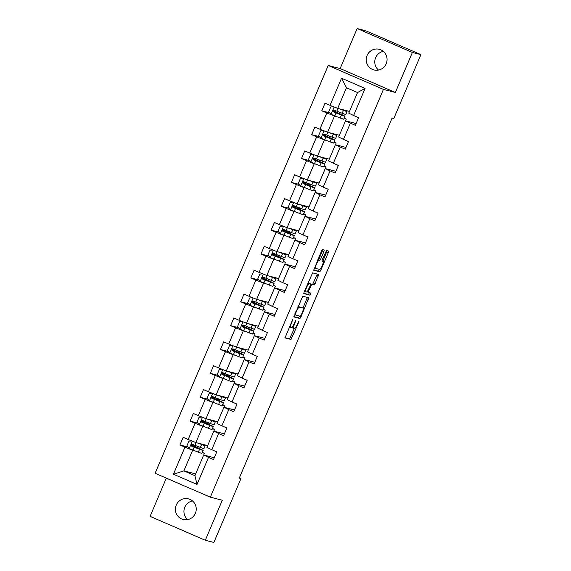 <?xml version="1.0" encoding="UTF-8"?>
<svg xmlns="http://www.w3.org/2000/svg" width="571" height="571" viewBox="0 0 571 571"><rect width="100%" height="100%" fill="white"/><g stroke="black" fill="none" stroke-linecap="round" stroke-linejoin="round"><path stroke-width="0.86" d="M292.766 319.375L285.008 337.911L291.046 339.459L298.79 322.087L299.004 320.973L297.448 324.028A5.225 1.092 113.4 0 1 294.336 328.561L293.829 328.432A5.225 1.092 113.4 0 1 293.794 328.418A5.225 1.092 113.4 0 1 294.8 323.35L295.892 320.174L294.329 323.229A5.225 1.092 113.4 0 1 291.217 327.761L290.71 327.633A5.225 1.092 113.4 0 1 290.675 327.618A5.225 1.092 113.4 0 1 291.681 322.551L292.766 319.375M367.089 55.494A10.642 10.399 -75.6 0 0 373.991 69.933A10.642 10.399 -75.6 0 0 386.196 63.759A10.642 10.399 -75.6 0 0 379.287 49.313A10.642 10.399 -75.6 0 0 367.089 55.494M383.312 51.383A10.642 10.399 -75.6 0 0 378.516 70.062M176.268 505.05A10.642 10.399 -75.6 0 0 183.17 519.489A10.642 10.399 -75.6 0 0 195.368 513.315A10.642 10.399 -75.6 0 0 188.466 498.876A10.642 10.399 -75.6 0 0 176.268 505.05M192.484 500.938A10.642 10.399 -75.6 0 0 187.688 519.617M323.921 251.547L324.221 249.955L322.529 249.52L321.559 250.933L313.722 270.247L319.767 271.796L320.738 270.383L328.261 252.66L328.575 251.076L326.519 250.548L322.329 259.548L322.015 261.133L323.036 261.397A4.368 0.914 113.4 0 1 323.065 261.404A4.368 0.914 113.4 0 1 322.201 265.708A4.368 0.914 113.4 0 1 319.632 269.433L315.656 268.413A4.368 0.914 113.4 0 1 315.627 268.399A4.368 0.914 113.4 0 1 316.491 264.095A4.368 0.914 113.4 0 1 319.068 260.376L319.724 260.547L320.702 259.127L323.921 251.547L322.429 250.897L322.808 249.591M395.389 92.459L412.369 52.446L420.913 54.638L365.69 30.741L357.146 28.55L340.166 68.563L328.204 65.494L383.427 89.383L395.389 92.459L340.166 68.563M166.318 478.127L150.087 516.362L205.31 540.259L222.29 500.246L210.335 497.17L383.427 89.383M205.31 540.259L213.854 542.45L240.969 478.569L239.363 477.877M420.913 54.638L393.797 118.525L392.091 118.083L239.256 478.127L240.969 478.569M302.701 296.228L293.894 316.955L299.939 318.511L300.91 317.091L308.747 297.784L302.701 296.228M304.122 292.017L312.615 272.874L318.654 274.43L315.128 283.601L314.157 285.015L311.709 284.387L308.597 290.832L308.297 292.423L310.845 293.073L309.953 295.178L303.815 293.601L304.122 292.017M412.369 52.446L357.146 28.55M353.613 115.513L348.774 113.172L357.546 92.516L365.105 88.434L353.613 115.513L358.609 117.676L355.362 125.327L350.366 123.165L343.478 139.388L348.481 141.551L345.234 149.202L340.23 147.04L333.343 163.256L338.346 165.419L335.098 173.07L330.095 170.907L323.215 187.124L328.211 189.286L324.963 196.938L319.967 194.775L313.079 210.999L318.083 213.161L314.835 220.813L309.832 218.65L302.951 234.867L307.947 237.029L304.7 244.681L299.704 242.518L292.816 258.734L297.819 260.904L294.572 268.548L289.568 266.386L282.688 282.609L287.684 284.772L284.437 292.423L279.44 290.261L272.553 306.477L277.549 308.64L274.301 316.291L269.305 314.129L262.417 330.345L267.421 332.515L264.173 340.159L259.17 337.996L252.289 354.22L257.285 356.383L254.038 364.034L249.042 361.871L242.154 378.088L247.157 380.25L243.91 387.902L238.906 385.739L232.026 401.963L237.022 404.125L233.775 411.777L228.778 409.607L221.891 425.83L226.887 427.993L223.639 435.644L218.643 433.482L211.755 449.698L216.759 451.861L213.511 459.512L208.508 457.35L197.016 484.436L173.434 474.23L184.933 447.15L179.929 444.98L183.177 437.336L188.18 439.499L195.061 423.275L190.064 421.113L193.312 413.461L198.308 415.624L205.196 399.407L200.193 397.245L203.44 389.593L208.444 391.756L215.324 375.532L210.328 373.37L213.575 365.718L218.572 367.888L225.459 351.665L220.456 349.502L223.704 341.851L228.707 344.013L235.587 327.797L230.591 325.634L233.839 317.983L238.835 320.145L245.723 303.922L240.726 301.759L243.974 294.108L248.97 296.278L255.858 280.054L250.855 277.891L254.102 270.24L259.106 272.403L265.986 256.186L260.99 254.024L264.237 246.372L269.234 248.535L276.121 232.311L271.118 230.149L274.365 222.497L279.369 224.66L286.249 208.444L281.253 206.281L284.501 198.629L289.497 200.792L296.385 184.576L291.388 182.413L294.636 174.762L299.632 176.924L306.52 160.701L301.517 158.538L304.764 150.887L309.767 153.049L316.648 136.833L311.652 134.67L314.899 127.019L319.896 129.182L326.783 112.965L321.78 110.803L325.027 103.151L330.031 105.314L341.529 78.227L365.105 88.434M328.204 65.494L155.112 473.273L210.335 497.17M339.388 135.291L327.604 132.265L334.485 116.041L336.462 116.548M344.077 118.504L346.304 119.082L345.562 120.831M334.485 116.041L326.783 112.965M327.604 132.265L319.896 129.182M343.478 139.388L338.646 137.04L345.526 120.824L350.366 123.165M356.118 123.543L345.526 120.824M329.253 159.159L317.469 156.133L324.357 139.916L326.334 140.423M333.942 142.379L336.176 142.95L335.434 144.699M324.357 139.916L316.648 136.833M317.469 156.133L309.767 153.049M333.343 163.256L328.511 160.915L335.398 144.691L340.23 147.04M345.99 147.411L335.398 144.691M319.125 183.034L307.334 180.001L314.221 163.784L316.198 164.291M323.807 166.247L326.041 166.818L325.299 168.573M314.221 163.784L306.52 160.701M307.334 180.001L299.632 176.924M323.215 187.124L318.382 184.783L325.263 168.566L330.095 170.907M335.855 171.286L325.263 168.566M308.99 206.902L297.205 203.876L304.086 187.652L306.063 188.166M313.679 190.114L315.913 190.693L315.171 192.441M304.086 187.652L296.385 184.576M297.205 203.876L289.497 200.792M313.079 210.999L308.247 208.651L315.135 192.434L319.967 194.775M325.727 195.154L315.135 192.434M298.861 230.77L287.07 227.743L293.958 211.527L295.935 212.034M303.544 213.989L305.778 214.56L305.035 216.309M293.958 211.527L286.249 208.444M287.07 227.743L279.369 224.66M302.951 234.867L298.119 232.525L305 216.302L309.832 218.65M315.592 219.021L305 216.302M288.726 254.645L276.942 251.611L283.823 235.395L285.8 235.902M293.415 237.857L295.65 238.428L294.9 240.184L299.704 242.518M283.823 235.395L276.121 232.311M276.942 251.611L269.234 248.535M292.816 258.734L287.984 256.393L294.872 240.177L305.456 242.896M278.591 278.512L266.807 275.486L273.695 259.263L275.672 259.776M283.28 261.725L285.514 262.303L284.772 264.052M273.695 259.263L265.986 256.186M266.807 275.486L259.106 272.403M282.688 282.609L277.849 280.261L284.736 264.045L289.568 266.386M295.328 266.764L284.736 264.045M268.463 302.38L256.672 299.354L263.559 283.137L265.536 283.644M273.145 285.6L275.379 286.171L274.637 287.927M263.559 283.137L255.858 280.054M256.672 299.354L248.97 296.278M272.553 306.477L267.72 304.136L274.601 287.912L279.44 290.261M285.193 290.632L274.601 287.912M258.328 326.255L246.544 323.229L253.424 307.005L255.401 307.512M263.017 309.468L265.251 310.046L264.509 311.795M253.424 307.005L245.723 303.922M246.544 323.229L238.835 320.145M262.417 330.345L257.585 328.004L264.473 311.787L269.305 314.129M275.065 314.507L264.473 311.787M248.199 350.123L236.408 347.097L243.296 330.873L245.273 331.387M252.882 333.343L255.116 333.914L254.373 335.662M243.296 330.873L235.587 327.797M236.408 347.097L228.707 344.013M252.289 354.22L247.457 351.872L254.338 335.655L259.17 337.996M264.93 338.375L254.338 335.655M238.064 373.991L226.28 370.964L233.161 354.748L235.138 355.255M242.754 357.21L244.988 357.781L244.238 359.537M233.161 354.748L225.459 351.665M226.28 370.964L218.572 367.888M242.154 378.088L237.322 375.747L244.21 359.523L249.042 361.871M254.802 362.25L244.21 359.523M227.936 397.866L216.145 394.839L223.033 378.616L225.01 379.123M232.618 381.078L234.852 381.656L234.11 383.405M223.033 378.616L215.324 375.532M216.145 394.839L208.444 391.756M232.026 401.963L227.187 399.614L234.074 383.398L238.906 385.739M244.666 386.117L234.074 383.398M217.801 421.733L206.01 418.707L212.897 402.484L214.874 402.998M222.483 404.953L224.717 405.524L223.975 407.273M212.897 402.484L205.196 399.407M206.01 418.707L198.308 415.624M221.891 425.83L217.059 423.482L223.939 407.266L228.778 409.607M234.531 409.985L223.939 407.266M207.666 445.601L195.882 442.575L202.762 426.359L204.746 426.865M212.355 428.821L214.589 429.392L213.847 431.148M202.762 426.359L195.061 423.275M195.882 442.575L188.18 439.499M211.755 449.698L206.923 447.357L213.811 431.134L218.643 433.482M224.403 433.86L213.811 431.134M195.653 473.916L183.862 470.882L192.634 450.226L194.611 450.733M202.22 452.689L204.454 453.267L203.711 455.016M192.634 450.226L184.933 447.15M173.434 474.23L183.862 470.882L194.911 475.664L203.676 455.008L208.508 457.35M357.546 92.516L346.504 87.734L337.732 108.39L349.523 111.424M214.268 457.728L203.676 455.008M339.688 113.65L340.195 112.473M346.304 119.082L344.213 118.176M329.56 137.525L330.059 136.341M336.176 142.95L334.085 142.043M319.425 161.393L319.924 160.215M326.041 166.818L323.95 165.918M309.289 185.268L309.796 184.083M315.913 190.693L313.814 189.786M299.161 209.136L299.661 207.951M305.778 214.56L303.686 213.654M289.026 233.004L289.533 231.826M295.65 238.428L293.551 237.529M278.898 256.879L279.397 255.694M285.514 262.303L283.423 261.397M268.763 280.746L269.262 279.562M275.379 286.171L273.288 285.264M258.634 304.614L259.134 303.437M265.251 310.046L263.152 309.139M248.499 328.489L248.999 327.304M255.116 333.914L253.024 333.007M238.364 352.357L238.871 351.172M244.988 357.781L242.889 356.875M228.236 376.225L228.735 375.047M234.852 381.656L232.761 380.75M218.101 400.1L218.6 398.915M224.717 405.524L222.626 404.618M207.972 423.967L208.472 422.783M214.589 429.392L212.498 428.486M197.837 447.835L198.337 446.658M204.454 453.267L202.362 452.36M194.911 475.664L197.016 484.436M337.732 108.39L330.031 105.314M341.529 78.227L346.504 87.734M188.037 447.064L179.929 444.98M198.166 423.197L190.064 421.113M208.301 399.322L200.193 397.245M218.429 375.454L210.328 373.37M228.564 351.586L220.456 349.502M238.699 327.711L230.591 325.634M248.828 303.843L240.726 301.759M258.963 279.976L250.855 277.891M269.091 256.101L260.99 254.024M279.226 232.233L271.118 230.149M289.361 208.365L281.253 206.281M299.49 184.49L291.388 182.413M309.625 160.622L301.517 158.538M319.753 136.755L311.652 134.67M329.888 112.88L321.78 110.803M292.074 327.197A5.225 1.092 113.4 0 0 292.302 327.775A5.225 1.092 113.4 0 0 292.338 327.79L293.765 328.404M284.929 337.625L289.554 338.817L294.286 328.546M302.987 308.04L307.326 297.42M293.822 316.677L298.447 317.861L299.575 316.084M295.378 313.836L295.157 314.949L300.46 316.313L302.066 313.144A5.225 1.092 113.4 0 0 303.073 308.069A5.225 1.092 113.4 0 0 303.037 308.062L299.411 307.127A5.225 1.092 113.4 0 0 296.299 311.659L295.378 313.836L294.936 313.65M301.609 307.441A5.225 1.092 113.4 0 0 301.581 307.426A5.225 1.092 113.4 0 0 301.545 307.412L303.037 308.062M297.969 306.499L301.545 307.412M310.01 283.851L312.665 284.372L317.24 274.066M303.736 293.323L308.461 294.536L309.403 292.709M309.168 283.737A4.368 0.914 113.4 0 0 306.591 287.456A4.368 0.914 113.4 0 0 305.728 291.76A4.368 0.914 113.4 0 0 305.756 291.767L307.155 292.131L310.267 285.678L310.581 284.094L307.869 283.173M310.581 284.094L309.075 283.444L310.567 284.094M307.883 283.145L309.075 283.444M317.797 259.784L318.233 259.898L319.21 258.485L322.429 250.897M322.829 261.304L327.154 250.712M313.65 269.962L318.275 271.154L319.403 269.369M193.469 444.752L192.948 445.444L192.306 445.294L197.031 447.478A12.726 0.414 23 0 1 203.162 450.476A12.726 0.414 23 0 1 199.565 449.27L198.33 452.175A12.726 0.414 23 0 0 201.927 453.381L203.162 450.476M191.87 440.976L188.901 441.169L186.953 445.758L189.286 448.585L198.33 452.175M197.859 443.082L201.577 444.523A12.726 0.414 23 0 0 205.175 445.73A12.726 0.414 23 0 0 202.355 444.238M198.665 443.296L203.183 444.888L201.77 444.088M195.839 447.721L196.081 447.143L201.17 449.634L192.177 446.294L191.842 444.616M196.081 447.143L191.542 445.102M205.175 445.73L203.94 448.642A12.726 0.414 -157 0 1 200.342 447.428L192.313 444.281M192.463 444.331C191 444.431 190.743 445.045 191.685 446.172L199.565 449.27M203.604 420.884L203.083 421.576L202.441 421.419L207.166 423.611A12.726 0.414 23 0 1 213.29 426.608A12.726 0.414 23 0 1 209.693 425.395L208.458 428.307A12.726 0.414 23 0 0 212.062 429.513L213.29 426.608M202.006 417.101L199.036 417.301L197.088 421.89L199.422 424.71L208.458 428.307M207.987 419.214L211.705 420.656A12.726 0.414 23 0 0 215.31 421.862A12.726 0.414 23 0 0 212.491 420.37M208.8 419.421L213.318 421.02L211.898 420.22M205.974 423.853L206.217 423.275L211.306 425.759L202.312 422.426L201.977 420.741M206.217 423.275L201.67 421.234M215.31 421.862L214.075 424.767A12.726 0.414 -157 0 1 210.471 423.561L202.448 420.413M202.598 420.463C201.135 420.563 200.871 421.177 201.82 422.297L209.693 425.395M213.732 397.009L213.219 397.702L212.569 397.552L217.294 399.736A12.726 0.414 23 0 1 223.425 402.733A12.726 0.414 23 0 1 219.828 401.527L218.593 404.432A12.726 0.414 23 0 0 222.19 405.646L223.425 402.733M212.141 393.233L209.164 393.426L207.216 398.023L209.557 400.842L218.593 404.432M218.122 395.346L221.841 396.781A12.726 0.414 23 0 0 225.438 397.994A12.726 0.414 23 0 0 222.619 396.502M218.936 395.553L223.447 397.145L222.033 396.345M216.102 399.978L216.352 399.4L221.434 401.891L212.441 398.558L212.112 396.874M216.352 399.4L211.805 397.366M225.438 397.994L224.203 400.899A12.726 0.414 -157 0 1 220.606 399.693L212.576 396.545M212.726 396.595C211.263 396.695 211.006 397.302 211.948 398.43L219.828 401.527M223.868 373.141L223.347 373.834L222.704 373.684L227.429 375.868A12.726 0.414 23 0 1 233.56 378.866A12.726 0.414 23 0 1 229.956 377.659L228.721 380.564A12.726 0.414 23 0 0 232.326 381.771L233.56 378.866M222.269 369.366L219.3 369.558L217.351 374.148L219.685 376.974L228.721 380.564M228.257 371.471L231.969 372.913A12.726 0.414 23 0 0 235.573 374.119A12.726 0.414 23 0 0 232.754 372.627M229.064 371.685L233.582 373.277L232.161 372.478M226.237 376.111L226.48 375.532L231.569 378.023L222.576 374.683L222.24 373.006M226.48 375.532L221.941 373.491M235.573 374.119L234.338 377.031A12.726 0.414 -157 0 1 230.741 375.818L222.711 372.67M222.861 372.72C221.398 372.82 221.134 373.434 222.083 374.562L229.956 377.659M233.996 349.266L233.482 349.966L232.84 349.809L237.565 352A12.726 0.414 23 0 1 243.689 354.998A12.726 0.414 23 0 1 240.091 353.784L238.856 356.697A12.726 0.414 23 0 0 242.454 357.903L243.689 354.998M232.404 345.491L229.435 345.691L227.486 350.28L229.82 353.099L238.856 356.697M238.385 347.603L242.104 349.045A12.726 0.414 23 0 0 245.701 350.251A12.726 0.414 23 0 0 242.882 348.76M239.199 347.81L243.71 349.409L242.297 348.61M236.365 352.243L236.615 351.665L241.697 354.148L232.704 350.815L232.376 349.131M236.615 351.665L232.069 349.623M245.701 350.251L244.467 353.156A12.726 0.414 -157 0 1 240.869 351.95L232.847 348.802M232.997 348.852C231.526 348.952 231.269 349.566 232.211 350.687L240.091 353.784M244.131 325.399L243.61 326.091L242.968 325.941L247.693 328.125A12.726 0.414 23 0 1 253.824 331.123A12.726 0.414 23 0 1 250.226 329.917L248.992 332.822A12.726 0.414 23 0 0 252.589 334.035L253.824 331.123M242.532 321.623L239.563 321.816L237.615 326.405L239.948 329.231L248.992 332.822M248.521 323.736L252.239 325.17A12.726 0.414 23 0 0 255.837 326.384A12.726 0.414 23 0 0 253.017 324.892M249.327 323.943L253.845 325.534L252.432 324.735M246.501 328.368L246.743 327.79L251.832 330.281L242.839 326.947L242.504 325.263M246.743 327.79L242.204 325.755M255.837 326.384L254.602 329.289A12.726 0.414 -157 0 1 251.004 328.082L242.975 324.935M243.125 324.985C241.661 325.085 241.405 325.691 242.347 326.819L250.226 329.917M254.266 301.531L253.745 302.223L253.103 302.073L257.828 304.257A12.726 0.414 23 0 1 263.952 307.255A12.726 0.414 23 0 1 260.355 306.049L259.12 308.954A12.726 0.414 23 0 0 262.724 310.16L263.952 307.255M252.667 297.755L249.698 297.948L247.75 302.537L250.084 305.357L259.12 308.954M258.649 299.861L262.367 301.302A12.726 0.414 23 0 0 265.972 302.509A12.726 0.414 23 0 0 263.145 301.017M259.462 300.075L263.98 301.666L262.56 300.867M256.636 304.5L256.879 303.922L261.968 306.413L252.974 303.073L252.639 301.395M256.879 303.922L252.332 301.881M265.972 302.509L264.737 305.421A12.726 0.414 -157 0 1 261.133 304.207L253.11 301.06M253.26 301.11C251.797 301.21 251.533 301.823 252.482 302.951L260.355 306.049M264.394 277.656L263.881 278.355L263.231 278.198L267.956 280.39A12.726 0.414 23 0 1 274.087 283.387A12.726 0.414 23 0 1 270.49 282.174L269.255 285.086A12.726 0.414 23 0 0 272.852 286.292L274.087 283.387M262.803 273.88L259.826 274.08L257.878 278.669L260.219 281.489L269.255 285.086M268.784 275.993L272.503 277.435A12.726 0.414 23 0 0 276.1 278.641A12.726 0.414 23 0 0 273.281 277.149M269.598 276.2L274.109 277.799L272.695 276.999M266.764 280.625L267.007 280.054L272.096 282.538L263.103 279.205L262.774 277.52M267.007 280.054L262.467 278.013M276.1 278.641L274.865 281.546A12.726 0.414 -157 0 1 271.268 280.34L263.238 277.192M263.388 277.242C261.925 277.342 261.668 277.956 262.61 279.076L270.49 282.174M274.53 253.788L274.009 254.48L273.366 254.331L278.091 256.515A12.726 0.414 23 0 1 284.222 259.512A12.726 0.414 23 0 1 280.618 258.306L279.383 261.211A12.726 0.414 23 0 0 282.988 262.424L284.222 259.512M272.931 250.012L269.962 250.205L268.013 254.794L270.347 257.621L279.383 261.211M278.919 252.125L282.631 253.56A12.726 0.414 23 0 0 286.235 254.773A12.726 0.414 23 0 0 283.416 253.274M279.726 252.332L284.244 253.924L282.823 253.124M276.899 256.757L277.142 256.179L282.231 258.67L273.238 255.337L272.902 253.652M277.142 256.179L272.603 254.145M286.235 254.773L285 257.678A12.726 0.414 -157 0 1 281.403 256.472L273.373 253.317M273.523 253.374C272.06 253.467 271.796 254.081 272.745 255.208L280.618 258.306M284.658 229.92L284.144 230.613L283.494 230.463L288.227 232.647A12.726 0.414 23 0 1 294.35 235.645A12.726 0.414 23 0 1 290.753 234.438L289.518 237.343A12.726 0.414 23 0 0 293.116 238.55L294.35 235.645M283.066 226.145L280.097 226.337L278.148 230.927L280.482 233.746L289.518 237.343M289.047 228.25L292.766 229.692A12.726 0.414 23 0 0 296.363 230.898A12.726 0.414 23 0 0 293.544 229.406M289.861 228.457L294.372 230.056L292.959 229.256M287.027 232.889L287.277 232.311L292.359 234.802L283.366 231.462L283.038 229.785M287.277 232.311L282.731 230.27M296.363 230.898L295.128 233.81A12.726 0.414 -157 0 1 291.531 232.597L283.509 229.449M283.659 229.499C282.188 229.599 281.931 230.213 282.873 231.334L290.753 234.438M294.793 206.045L294.272 206.745L293.63 206.588L298.355 208.779A12.726 0.414 23 0 1 304.486 211.777A12.726 0.414 23 0 1 300.888 210.563L299.654 213.475A12.726 0.414 23 0 0 303.251 214.682L304.486 211.777M293.194 202.27L290.225 202.469L288.276 207.059L290.61 209.878L299.654 213.475M299.183 204.382L302.901 205.824A12.726 0.414 23 0 0 306.499 207.03A12.726 0.414 23 0 0 303.679 205.539M299.989 204.589L304.507 206.188L303.087 205.389M297.163 209.015L297.405 208.444L302.494 210.927L293.501 207.594L293.166 205.91M297.405 208.444L292.866 206.402M306.499 207.03L305.264 209.935A12.726 0.414 -157 0 1 301.666 208.729L293.637 205.581M293.787 205.631C292.323 205.731 292.066 206.345 293.009 207.466L300.888 210.563M304.921 182.178L304.407 182.87L303.765 182.72L308.49 184.904A12.726 0.414 23 0 1 314.614 187.902A12.726 0.414 23 0 1 311.017 186.696L309.782 189.601A12.726 0.414 23 0 0 313.379 190.814L314.614 187.902M303.329 178.402L300.36 178.595L298.412 183.184L300.746 186.01L309.782 189.601M309.311 180.515L313.029 181.949A12.726 0.414 23 0 0 316.627 183.163A12.726 0.414 23 0 0 313.807 181.664M310.124 180.721L314.642 182.313L313.222 181.514M307.291 185.147L307.541 184.569L312.63 187.06L303.629 183.719L303.301 182.042M307.541 184.569L302.994 182.527M316.627 183.163L315.399 186.067A12.726 0.414 -157 0 1 311.795 184.861L303.772 181.706M303.922 181.764C302.459 181.856 302.195 182.47 303.144 183.598L311.017 186.696M315.056 158.31L314.542 159.002L313.893 158.852L318.618 161.036A12.726 0.414 23 0 1 324.749 164.034A12.726 0.414 23 0 1 321.152 162.828L319.917 165.733A12.726 0.414 23 0 0 323.514 166.939L324.749 164.034M313.465 154.534L310.488 154.727L308.54 159.316L310.881 162.135L319.917 165.733M319.446 156.64L323.165 158.081A12.726 0.414 23 0 0 326.762 159.288A12.726 0.414 23 0 0 323.943 157.796M320.252 156.847L324.771 158.445L323.357 157.646M317.426 161.279L317.669 160.701L322.758 163.192L313.764 159.851L313.429 158.174M317.669 160.701L313.129 158.659M326.762 159.288L325.527 162.2A12.726 0.414 -157 0 1 321.93 160.986L313.9 157.839M314.05 157.889C312.587 157.989 312.33 158.602 313.272 159.723L321.152 162.828M325.192 134.435L324.671 135.134L324.028 134.977L328.753 137.161A12.726 0.414 23 0 1 334.884 140.166A12.726 0.414 23 0 1 331.28 138.953L330.045 141.858A12.726 0.414 23 0 0 333.65 143.071L334.884 140.166M323.593 130.659L320.624 130.859L318.675 135.448L321.009 138.268L330.045 141.858M329.581 132.772L333.293 134.214A12.726 0.414 23 0 0 336.897 135.42A12.726 0.414 23 0 0 334.078 133.928M330.388 132.979L334.906 134.578L333.485 133.778M327.561 137.404L327.804 136.826L332.893 139.317L323.9 135.984L323.564 134.299M327.804 136.826L323.265 134.792M336.897 135.42L335.662 138.325A12.726 0.414 -157 0 1 332.065 137.119L324.035 133.971M324.185 134.021C322.722 134.121 322.458 134.727 323.407 135.855L331.28 138.953M335.32 110.567L334.806 111.259L334.156 111.109L338.889 113.294A12.726 0.414 23 0 1 345.012 116.291A12.726 0.414 23 0 1 341.415 115.085L340.18 117.99A12.726 0.414 23 0 0 343.778 119.196L345.012 116.291M333.728 106.791L330.759 106.984L328.81 111.573L331.144 114.4L340.18 117.99M339.709 108.904L343.428 110.339A12.726 0.414 23 0 0 347.025 111.552A12.726 0.414 23 0 0 344.206 110.053M340.523 109.111L345.034 110.703L343.621 109.903M337.689 113.536L337.939 112.958L343.021 115.449L334.028 112.109L333.7 110.431M337.939 112.958L333.393 110.917M347.025 111.552L345.79 114.457A12.726 0.414 -157 0 1 342.193 113.251L334.163 110.096M334.32 110.146C332.85 110.246 332.593 110.86 333.535 111.987L341.415 115.085M291.239 322.358L291.681 322.551M289.269 327.005L290.646 327.604M295.236 321.095L295.671 321.287M294.358 323.157L294.8 323.35M298.355 321.894L298.79 322.087M290.525 337.397L292.017 338.046M289.554 338.817L291.046 339.459M292.116 320.295L292.552 320.481M306.941 298.726L308.433 299.368M299.418 316.448L300.91 317.091M298.447 317.861L299.939 318.511M297.969 306.506L299.411 307.127M295.864 311.473L296.299 311.659M316.855 275.372L318.347 276.014M313.636 282.952L315.128 283.601M312.665 284.372L314.157 285.015M310.217 283.737L311.709 284.387M310.296 285.614L310.738 285.8M308.162 290.646L308.597 290.832M308.461 294.536L309.953 295.178M319.21 258.485L320.702 259.127M318.233 259.898L319.724 260.547M317.783 259.819L319.068 260.376M326.769 252.011L328.261 252.66M319.246 269.733L320.738 270.383M318.275 271.154L319.767 271.796M192.948 445.444L191.635 444.873M192.348 441.162L189.229 448.513M196.231 445.837L195.774 446.922M192.934 446.593L193.241 445.88M201.577 444.523L200.342 447.428M194.161 447.179L192.934 450.084M196.096 442.632L194.947 445.344M197.694 446.408L197.209 447.557M192.177 446.294L191.685 446.172M203.083 421.576L201.763 421.005M202.484 417.294L199.365 424.638M206.367 421.969L205.903 423.047M203.069 422.726L203.376 422.012M211.705 420.656L210.471 423.561M204.297 423.311L203.062 426.216M206.224 418.764L205.075 421.469M207.83 422.54L207.344 423.689M202.312 422.426L201.82 422.297M213.219 397.702L211.898 397.13M212.612 393.426L209.493 400.771M216.495 398.101L216.038 399.179M213.197 398.858L213.504 398.137M221.841 396.781L220.606 399.693M214.432 399.436L213.197 402.348M216.359 394.889L215.21 397.602M217.965 398.665L217.472 399.814M212.441 398.558L211.948 398.43M223.347 373.834L222.033 373.263M222.747 369.551L219.628 376.903M226.63 374.226L226.173 375.311M223.332 374.983L223.639 374.269M231.969 372.913L230.741 375.818M224.56 375.568L223.325 378.473M226.494 371.022L225.338 373.734M228.093 374.797L227.608 375.946M222.576 374.683L222.083 374.562M233.482 349.966L232.161 349.395M232.882 345.683L229.763 353.028M236.758 350.358L236.301 351.436M233.468 351.115L233.767 350.394M242.104 349.045L240.869 351.95M234.695 351.7L233.46 354.605M236.622 347.154L235.473 349.859M238.228 350.929L237.736 352.079M232.704 350.815L232.211 350.687M243.61 326.091L242.297 325.52M243.01 321.816L239.891 329.16M246.893 326.491L246.436 327.568M243.596 327.247L243.903 326.526M252.239 325.17L251.004 328.082M244.823 327.825L243.596 330.73M246.758 323.279L245.609 325.991M248.356 327.055L247.871 328.204M242.839 326.947L242.347 326.819M253.745 302.223L252.425 301.652M253.146 297.941L250.027 305.292M257.029 302.616L256.565 303.693M253.731 303.372L254.038 302.659M262.367 301.302L261.133 304.207M254.959 303.958L253.724 306.863M256.886 299.411L255.737 302.123M258.492 303.187L258.006 304.336M252.974 303.073L252.482 302.951M263.881 278.355L262.56 277.784M263.274 274.073L260.155 281.417M267.157 278.748L266.7 279.826M263.859 279.505L264.166 278.784M272.503 277.435L271.268 280.34M265.094 280.083L263.859 282.995M267.021 275.543L265.872 278.248M268.627 279.319L268.134 280.468M263.103 279.205L262.61 279.076M274.009 254.48L272.688 253.909M273.409 250.205L270.29 257.55M277.292 254.88L276.835 255.958M273.994 255.637L274.301 254.916M282.631 253.56L281.403 256.472M275.222 256.215L273.987 259.12M277.156 251.668L276 254.38M278.755 255.444L278.27 256.593M273.238 255.337L272.745 255.208M284.144 230.613L282.823 230.042M283.537 226.33L280.425 233.682M287.42 231.005L286.963 232.083M284.13 231.762L284.429 231.048M292.766 229.692L291.531 232.597M285.357 232.347L284.122 235.252M287.284 227.8L286.135 230.513M288.89 231.576L288.398 232.725M283.366 231.462L282.873 231.334M294.272 206.745L292.959 206.174M293.672 202.462L290.553 209.807M297.555 207.137L297.098 208.215M294.258 207.894L294.565 207.173M302.901 205.824L301.666 208.729M295.485 208.472L294.258 211.384M297.42 203.926L296.27 206.638M299.018 207.708L298.533 208.858M293.501 207.594L293.009 207.466M304.407 182.87L303.087 182.299M303.808 178.595L300.689 185.939M307.69 183.27L307.227 184.347M304.393 184.026L304.693 183.305M313.029 181.949L311.795 184.861M305.621 184.604L304.386 187.509M307.548 180.058L306.399 182.77M309.154 183.833L308.668 184.983M303.629 183.719L303.144 183.598M314.542 159.002L313.222 158.431M313.936 154.72L310.817 162.064M317.819 159.395L317.362 160.472M314.521 160.151L314.828 159.437M323.165 158.081L321.93 160.986M315.756 160.736L314.521 163.641M317.683 156.19L316.534 158.895M319.282 159.966L318.796 161.115M313.764 159.851L313.272 159.723M324.671 135.134L323.35 134.563M324.071 130.852L320.952 138.196M327.954 135.527L327.497 136.605M324.656 136.283L324.963 135.563M333.293 134.214L332.065 137.119M325.884 136.862L324.649 139.774M327.818 132.315L326.662 135.027M329.417 136.091L328.932 137.24M323.9 135.984L323.407 135.855M334.806 111.259L333.485 110.688M334.199 106.984L331.087 114.328M338.082 111.659L337.625 112.737M334.792 112.416L335.091 111.695M343.428 110.339L342.193 113.251M336.019 112.994L334.784 115.899M337.946 108.447L336.797 111.159M339.552 112.223L339.06 113.372M334.028 112.109L333.535 111.987M289.261 327.012L290.675 327.618M292.302 327.775L293.794 328.418M301.581 307.426L303.073 308.069"/></g></svg>
